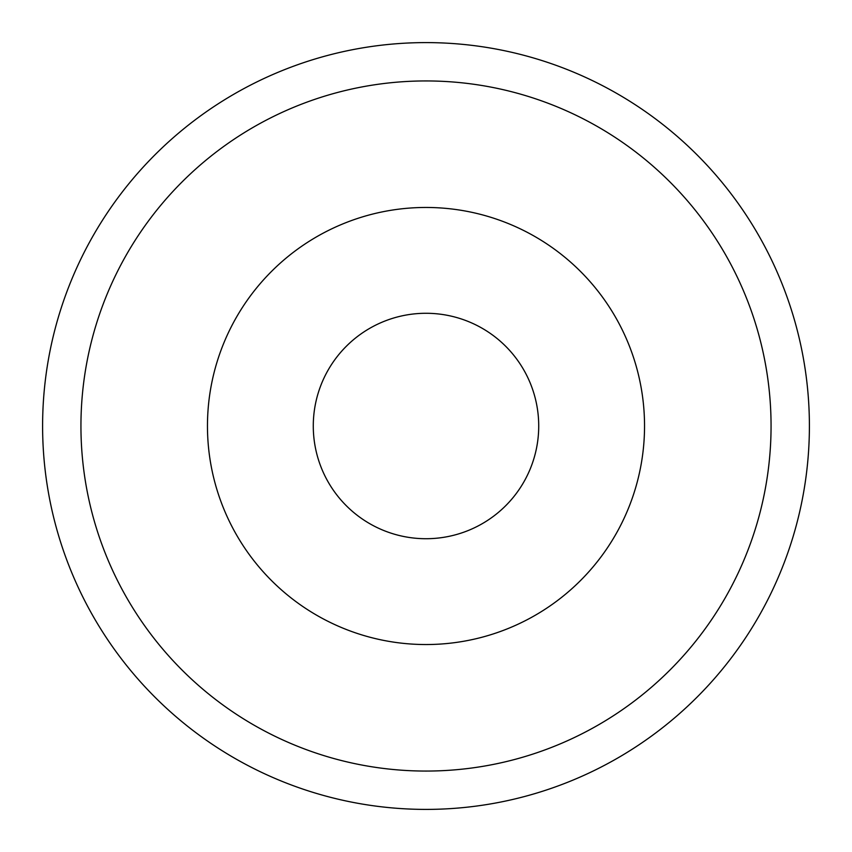 <?xml version="1.0" encoding="UTF-8"?>
<svg xmlns="http://www.w3.org/2000/svg" width="852" height="852" viewBox="0 0 852 852"><rect width="100%" height="100%" fill="white"/><g stroke="black" fill="none" stroke-linecap="round" stroke-linejoin="round"><path stroke-width="1.28" d="M426 207.462A218.538 218.538 0 0 1 644.538 426A218.538 218.538 0 0 1 426 644.538A218.538 218.538 0 0 1 207.462 426A218.538 218.538 0 0 1 426 207.462M426 313.28A112.72 112.72 0 0 1 538.72 426A112.72 112.72 0 0 1 426 538.72A112.72 112.72 0 0 1 313.28 426A112.72 112.72 0 0 1 426 313.28M426 771.06A345.06 345.06 0 0 0 771.06 426A345.06 345.06 0 0 0 426 80.94A345.06 345.06 0 0 0 80.94 426A345.06 345.06 0 0 0 426 771.06M426 42.6A383.4 383.4 0 0 1 809.4 426A383.4 383.4 0 0 1 426 809.4A383.4 383.4 0 0 1 42.6 426A383.4 383.4 0 0 1 426 42.6"/></g></svg>
